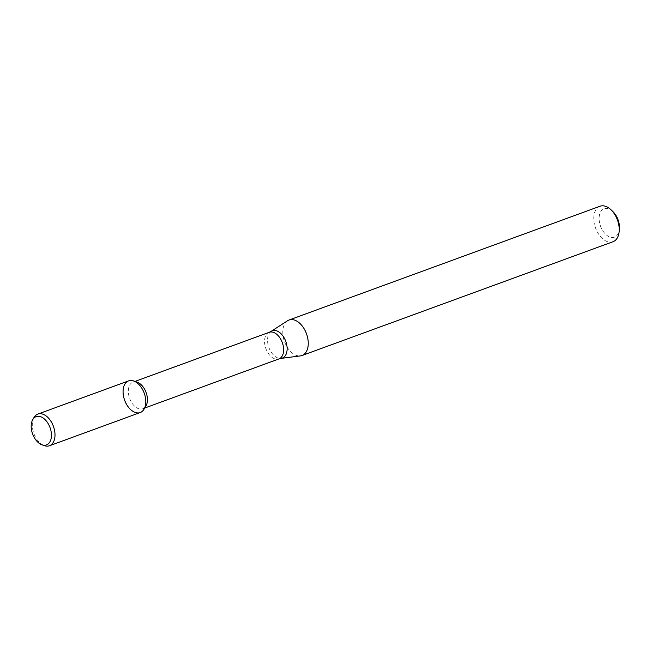 <?xml version="1.0" encoding="UTF-8"?>
<svg xmlns="http://www.w3.org/2000/svg" width="652" height="652" viewBox="0 0 652 652"><rect width="100%" height="100%" fill="white"/><g stroke="black" fill="none" stroke-linecap="round" stroke-linejoin="round"><path stroke-width="0.49" stroke-dasharray="3.26 2.44" d="M137.246 382.219A14.173 8.745 -110.1 0 0 133 382.137A14.173 8.745 -110.1 0 0 129.658 398.453A14.173 8.745 -110.1 0 0 142.739 408.755A14.173 8.745 -110.1 0 0 145.934 405.96M287.581 320.743A18.9 11.663 -110.1 0 0 284.574 341.77A18.9 11.663 -110.1 0 0 300.442 355.894M600.003 206.244A18.9 11.663 -110.1 0 0 595.545 227.996A18.9 11.663 -110.1 0 0 612.994 241.737M612.937 211.639A15.118 9.332 -110.1 0 0 599.53 214.72A15.118 9.332 -110.1 0 0 607.151 235.559A15.118 9.332 -110.1 0 0 619.384 229.268M34.059 417.419A16.862 10.408 -110.1 0 0 33.871 433.498A16.862 10.408 -110.1 0 0 44.385 445.666M128.631 380.874A16.862 10.408 -110.1 0 0 124.654 400.279A16.862 10.408 -110.1 0 0 140.221 412.545M269.227 332.3A14.173 8.745 -110.1 0 0 265.877 348.616A14.173 8.745 -110.1 0 0 278.966 358.918M271.208 331.314A14.556 8.981 -110.1 0 0 268.893 347.508A14.556 8.981 -110.1 0 0 281.118 358.388M134.964 381.42L133 382.137M144.711 408.038L142.739 408.755"/><path stroke-width="0.98" d="M41.981 444.819L44.385 445.666A16.862 10.408 -110.1 0 0 49.438 445.756L140.221 412.545A16.862 10.408 -110.1 0 0 145.706 403.564A16.862 10.408 -110.1 0 0 133.684 380.964A16.862 10.408 -110.1 0 0 124.654 400.279A16.862 10.408 -110.1 0 0 144.019 409.212A16.862 10.408 -110.1 0 0 145.706 403.564A16.862 10.408 -110.1 0 0 140.645 386.522A16.862 10.408 -110.1 0 0 128.631 380.874L37.849 414.085A16.862 10.408 -110.1 0 0 34.059 417.419L32.763 419.619A15.045 9.283 -110.1 0 0 32.6 433.963A15.045 9.283 -110.1 0 0 41.981 444.819A15.045 9.283 -110.1 0 0 51.378 436.889A15.045 9.283 -110.1 0 0 44.735 419.309A15.045 9.283 -110.1 0 0 32.763 419.619M144.019 409.212L145.934 405.96A14.173 8.745 -110.1 0 0 147.352 401.208A14.173 8.745 -110.1 0 0 137.246 382.219L133.684 380.964M308.16 345.446A18.9 11.663 -110.1 0 0 302.495 326.35A18.9 11.663 -110.1 0 0 289.032 320.018A18.9 11.663 -110.1 0 0 287.581 320.743L271.208 331.314A14.556 8.981 -110.1 0 1 282.112 334.892A14.556 8.981 -110.1 0 1 287.059 350.344A14.556 8.981 -110.1 0 1 281.118 358.388L300.442 355.894A18.9 11.663 -110.1 0 0 302.023 355.511A18.9 11.663 -110.1 0 0 308.16 345.446M302.023 355.511L612.994 241.737A18.9 11.663 -110.1 0 0 619.115 231.859A18.9 11.663 -110.1 0 0 619.131 231.672A18.9 11.663 -110.1 0 0 611.054 209.83A18.9 11.663 -110.1 0 0 600.003 206.244L289.032 320.018M619.115 231.859L619.384 229.268A15.118 9.332 -110.1 0 0 619.4 229.113A15.118 9.332 -110.1 0 0 612.937 211.639L611.054 209.83M49.438 445.756A16.862 10.408 -110.1 0 0 54.923 436.775A16.862 10.408 -110.1 0 0 49.862 419.733A16.862 10.408 -110.1 0 0 37.849 414.085M144.711 408.038L278.966 358.918A14.173 8.745 -110.1 0 0 283.571 351.371A14.173 8.745 -110.1 0 0 279.317 337.043A14.173 8.745 -110.1 0 0 269.227 332.3L134.964 381.42M269.227 332.3L271.208 331.314M278.966 358.918L281.118 358.388"/></g></svg>
